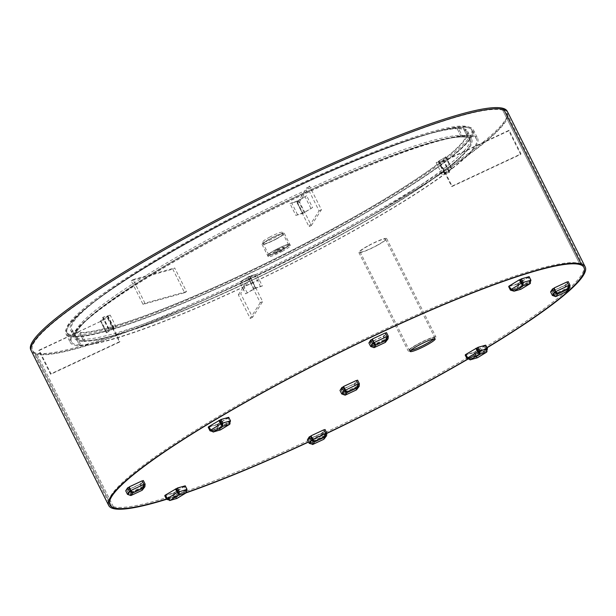 <?xml version="1.0" encoding="UTF-8"?>
<svg xmlns="http://www.w3.org/2000/svg" width="616" height="616" viewBox="0 0 616 616"><rect width="100%" height="100%" fill="white"/><g stroke="black" fill="none" stroke-linecap="round" stroke-linejoin="round"><path stroke-width="0.46" stroke-dasharray="3.08 2.31" d="M410.78 350.412A13.991 1.763 -26.6 0 1 409.571 350.281A13.991 1.763 -26.6 0 1 418.226 344.036A13.991 1.763 -26.6 0 1 434.588 337.753A13.991 1.763 -26.6 0 1 433.972 338.8M326.88 433.21A265.111 33.403 -26.6 0 1 308.462 441.895A265.111 33.403 -26.6 0 0 326.88 433.21M186.502 492.453A265.111 33.403 -26.6 0 1 166.405 499.052A265.111 33.403 -26.6 0 0 186.502 492.453M419.442 384.63A265.111 33.403 -26.6 0 1 109.317 503.734A265.111 33.403 -26.6 0 1 273.288 385.416A265.111 33.403 -26.6 0 1 583.414 266.32A265.111 33.403 -26.6 0 1 419.442 384.63M486.925 347.624A265.111 33.403 -26.6 0 1 467.444 359.197A265.111 33.403 -26.6 0 0 486.925 347.624M502.702 110.202L580.026 264.618L502.702 110.202A265.111 33.403 -26.6 0 1 506.683 113.09A265.111 33.403 -26.6 0 1 315.43 245.9A265.111 33.403 -26.6 0 1 36.567 353.384L113.891 507.8L36.567 353.384L35.397 354L112.72 508.408L35.397 354A266.443 33.572 -26.6 0 1 31.393 351.097A266.443 33.572 -26.6 0 0 373.535 214.53A266.443 33.572 -26.6 0 0 507.877 112.489A266.443 33.572 -26.6 0 1 315.661 245.969A266.443 33.572 -26.6 0 1 35.397 354L36.567 353.384A265.111 33.403 -26.6 0 1 32.586 350.504A265.111 33.403 -26.6 0 1 223.839 217.694A265.111 33.403 -26.6 0 1 502.702 110.202L503.873 109.594L502.702 110.202M326.934 433.371A266.443 33.572 -26.6 0 1 308.539 442.049M186.14 492.838A266.443 33.572 -26.6 0 1 166.536 499.307M487.017 347.801A266.443 33.572 -26.6 0 1 467.59 359.328M357.357 215.939A226.48 28.536 -26.6 0 1 66.536 332.024A226.48 28.536 -26.6 0 1 180.727 245.291A226.48 28.536 -26.6 0 1 471.548 129.206A226.48 28.536 -26.6 0 1 357.357 215.939M357.95 217.117A226.48 28.536 -26.6 0 1 67.129 333.202A226.48 28.536 -26.6 0 1 181.32 246.469A226.48 28.536 -26.6 0 1 472.141 130.384A226.48 28.536 -26.6 0 1 357.95 217.117M507.284 111.311A266.443 33.572 -26.6 0 1 372.942 213.352A266.443 33.572 -26.6 0 1 30.8 349.919M76.569 336.359L80.904 345.029A226.48 28.536 -26.6 0 1 71.471 341.865A226.48 28.536 -26.6 0 1 211.55 240.794A226.48 28.536 -26.6 0 1 467.043 135.89L468.175 135.281A227.812 28.706 -26.6 0 1 477.67 138.454A227.812 28.706 -26.6 0 1 336.767 240.125A227.812 28.706 -26.6 0 1 79.772 345.645A227.812 28.706 -26.6 0 1 70.278 342.465A227.812 28.706 -26.6 0 1 211.18 240.802A227.812 28.706 -26.6 0 1 468.175 135.281L467.043 135.89A226.48 28.536 -26.6 0 1 476.476 139.054A226.48 28.536 -26.6 0 1 336.398 240.125A226.48 28.536 -26.6 0 1 80.904 345.029L79.772 345.645L80.904 345.029L76.569 336.359A226.48 28.536 -26.6 0 1 67.129 333.202A226.48 28.536 -26.6 0 1 207.207 232.132A226.48 28.536 -26.6 0 1 462.701 127.227L467.043 135.89L462.701 127.227L463.84 126.611L468.175 135.281L463.84 126.611A227.812 28.706 -26.6 0 1 473.334 129.791A227.812 28.706 -26.6 0 1 332.424 231.454A227.812 28.706 -26.6 0 1 75.429 336.975A227.812 28.706 -26.6 0 1 65.935 333.795A227.812 28.706 -26.6 0 1 206.845 232.132A227.812 28.706 -26.6 0 1 463.84 126.611L462.701 127.227A226.48 28.536 -26.6 0 1 472.141 130.384A226.48 28.536 -26.6 0 1 332.062 231.454A226.48 28.536 -26.6 0 1 76.569 336.359L75.429 336.975L79.772 345.645L75.429 336.975L76.569 336.359M457.188 128.713L461.33 136.983A220.705 27.805 -26.6 0 1 470.532 140.063A220.705 27.805 -26.6 0 1 334.018 238.554A220.705 27.805 -26.6 0 1 85.039 340.787L83.899 341.403A222.037 27.974 -26.6 0 1 74.651 338.307A222.037 27.974 -26.6 0 1 211.981 239.216A222.037 27.974 -26.6 0 1 462.47 136.367A222.037 27.974 -26.6 0 1 471.717 139.462A222.037 27.974 -26.6 0 1 334.388 238.554A222.037 27.974 -26.6 0 1 83.899 341.403L85.039 340.787A220.705 27.805 -26.6 0 1 75.837 337.707A220.705 27.805 -26.6 0 1 212.351 239.216A220.705 27.805 -26.6 0 1 461.33 136.983L462.47 136.367L461.33 136.983L457.188 128.713A220.705 27.805 -26.6 0 1 466.389 131.793A220.705 27.805 -26.6 0 1 329.876 230.284A220.705 27.805 -26.6 0 1 80.896 332.517L85.039 340.787L80.896 332.517L79.764 333.133L83.899 341.403L79.764 333.133A222.037 27.974 -26.6 0 1 70.509 330.03A222.037 27.974 -26.6 0 1 207.838 230.946A222.037 27.974 -26.6 0 1 458.327 128.097A222.037 27.974 -26.6 0 1 467.575 131.193A222.037 27.974 -26.6 0 1 330.245 230.284A222.037 27.974 -26.6 0 1 79.764 333.133L80.896 332.517A220.705 27.805 -26.6 0 1 71.695 329.437A220.705 27.805 -26.6 0 1 208.208 230.938A220.705 27.805 -26.6 0 1 457.188 128.713L458.327 128.097L462.47 136.367L458.327 128.097L457.188 128.713M269.338 237.329A11.103 1.401 -26.6 0 1 282.32 232.34A11.103 1.401 -26.6 0 1 275.452 237.291A11.103 1.401 -26.6 0 1 262.47 242.28A11.103 1.401 -26.6 0 1 269.338 237.329M270.124 238.9A11.103 1.401 -26.6 0 1 283.114 233.911A11.103 1.401 -26.6 0 1 276.245 238.869A11.103 1.401 -26.6 0 1 263.255 243.859A11.103 1.401 -26.6 0 1 270.124 238.9A11.103 1.401 -26.6 0 1 283.114 233.911A11.103 1.401 -26.6 0 1 276.245 238.869A11.103 1.401 -26.6 0 1 263.255 243.859A11.103 1.401 -26.6 0 1 270.124 238.9M334.018 238.554A220.705 27.805 -26.6 0 1 75.837 337.707A220.705 27.805 -26.6 0 1 212.351 239.216A220.705 27.805 -26.6 0 1 470.532 140.063A220.705 27.805 -26.6 0 1 334.018 238.554M333.233 236.983A220.705 27.805 -26.6 0 1 75.052 336.136A220.705 27.805 -26.6 0 1 211.565 237.637A220.705 27.805 -26.6 0 1 469.738 138.484A220.705 27.805 -26.6 0 1 333.233 236.983M172.773 269.107L184.608 292.746L143.035 304.381L131.2 280.75L172.773 269.107L174.682 267.945L186.517 291.584L184.608 292.746M186.517 291.584L144.945 303.218L133.11 279.587L131.2 280.75M133.11 279.587L174.682 267.945M144.945 303.218L143.035 304.381M297.143 202.987L308.978 226.619L319.073 210.849L307.238 187.218L297.143 202.987L299.507 201.879L311.342 225.518L308.978 226.619M311.342 225.518L321.437 209.748L309.602 186.109L307.238 187.218M309.602 186.109L299.507 201.879M321.437 209.748L319.073 210.849M440.263 162.47L452.098 186.109L520.99 153.877L509.155 130.238L440.263 162.47L439.916 163.009L451.751 186.648L452.098 186.109M451.751 186.648L520.643 154.416L508.808 130.785L509.155 130.238M508.808 130.785L439.916 163.009M520.643 154.416L520.99 153.877M250.804 277.931L262.639 301.57L252.545 317.34L240.71 293.701L250.804 277.931L248.44 279.04L260.275 302.672L262.639 301.57M260.275 302.672L250.181 318.441L238.346 294.81L240.71 293.701M238.346 294.81L248.44 279.04M250.181 318.441L252.545 317.34M107.684 318.449L119.519 342.088L50.627 374.312L38.793 350.681L108.031 317.91L119.866 341.541L119.519 342.088M119.866 341.541L50.974 373.773L39.139 350.142L38.793 350.681M39.139 350.142L108.031 317.91M50.974 373.773L50.627 374.312M275.645 249.934A11.103 1.401 -26.6 0 1 288.635 244.945A11.103 1.401 -26.6 0 1 281.766 249.896A11.103 1.401 -26.6 0 1 268.784 254.885A11.103 1.401 -26.6 0 1 275.645 249.934M276.615 238.869A12.435 1.563 -26.6 0 1 262.07 244.452A12.435 1.563 -26.6 0 1 269.754 238.9A12.435 1.563 -26.6 0 1 284.299 233.318A12.435 1.563 -26.6 0 1 276.615 238.869M282.136 249.896A12.435 1.563 -26.6 0 1 267.59 255.478A12.435 1.563 -26.6 0 1 275.283 249.934A12.435 1.563 -26.6 0 1 289.828 244.344A12.435 1.563 -26.6 0 1 282.136 249.896A12.435 1.563 -26.6 0 1 267.59 255.478A12.435 1.563 -26.6 0 1 275.283 249.934A12.435 1.563 -26.6 0 1 289.828 244.344A12.435 1.563 -26.6 0 1 282.136 249.896M418.164 344.036A14.214 1.794 -26.6 0 1 434.788 337.653A14.214 1.794 -26.6 0 1 425.995 343.998A14.214 1.794 -26.6 0 1 409.37 350.381A14.214 1.794 -26.6 0 1 418.164 344.036M368.845 245.561A14.214 1.794 -26.6 0 1 385.47 239.177A14.214 1.794 -26.6 0 1 376.684 245.522A14.214 1.794 -26.6 0 1 360.06 251.905A14.214 1.794 -26.6 0 1 368.845 245.561M377.046 245.515A15.546 1.956 -26.6 0 1 358.866 252.498A15.546 1.956 -26.6 0 1 368.483 245.561A15.546 1.956 -26.6 0 1 386.663 238.585A15.546 1.956 -26.6 0 1 377.046 245.515M426.364 343.998A15.546 1.956 -26.6 0 1 408.185 350.974A15.546 1.956 -26.6 0 1 417.794 344.044A15.546 1.956 -26.6 0 1 435.974 337.06A15.546 1.956 -26.6 0 1 426.364 343.998M556.879 292.846L557.657 293.978M568.745 285.493L568.091 287.634L557.064 292.793L556.371 292.292M568.075 290.49L568.114 288.08L566.928 288.635L566.474 290.159L568.091 287.634L568.683 288.819M555.748 291.761L568.576 285.762L566.797 282.22L553.969 288.219M568.091 287.634L566.52 290.151L555.347 295.38L556.04 296.496L553.607 295.095L555.447 295.318L553.545 294.895L551.767 291.353L550.588 291.899M552.367 295.449L553.545 294.895L555.424 291.961M553.653 288.411L551.767 291.353M557.064 292.793L555.447 295.318L566.474 290.159L567.067 291.345L566.612 288.827L564.833 285.285L566.435 289.096L553.784 294.825L552.005 291.283L554.5 290.113M567.067 291.345L566.435 289.096L553.607 295.095L551.836 291.553L564.664 285.555M566.474 290.159L566.612 288.827M554.839 289.959L564.833 285.285M568.668 287.102L568.914 286.325M567.067 282.136L568.776 285.632M569.993 285.146L568.114 288.08L566.335 284.538L568.214 281.597M568.799 285.716L566.928 288.635L565.157 285.085L567.036 282.151M566.335 284.538L565.157 285.085M356.479 389.866L356.002 387.356L354.231 383.814L355.832 387.626L343.181 393.362L344.845 393.847L345.437 395.033L343.004 393.632L341.403 389.812L343.897 388.65M357.473 389.019L357.503 386.609L356.325 387.164L355.871 388.696L356.456 389.874L355.832 387.626L343.004 393.632L341.233 390.082L354.054 384.084M358.142 384.022L357.48 386.17L358.058 385.631L355.917 388.681L344.744 393.909L342.943 393.424L341.164 389.882L339.986 390.436M346.277 391.376L344.845 393.847L355.871 388.696L356.002 387.356M344.236 388.488L354.231 383.814M355.871 388.696L357.48 386.17L358.073 387.349M358.058 385.631L358.304 384.854M356.464 380.673L358.173 384.161M359.382 383.676L357.503 386.609L355.732 383.067L357.611 380.134M358.189 384.253L356.325 387.164L354.546 383.622L356.433 380.68M355.732 383.067L354.546 383.622M357.48 386.17L346.462 391.329L347.054 392.507M346.462 391.329L345.761 390.829M345.137 390.298L357.965 384.292L356.194 380.75L343.366 386.748M341.757 393.978L342.943 393.424L344.821 390.49M343.043 386.948L341.164 389.882M487.472 348.71L486.517 349.295L485.608 351.205L486.193 352.39M478.778 351.459L486.517 349.295L484.738 345.745L477 347.917M485.701 345.168L484.738 345.745M467.428 358.358L470.016 358.504L470.609 359.682M487.048 351.628L487.171 349.18L486.455 349.38L485.608 351.205L478.955 353.068L470.016 358.504L476.668 356.641L485.778 351.12L476.668 356.641L477.261 357.819L476.769 355.501L476.06 355.702L476.515 356.718L469.708 358.627L467.983 357.965L466.204 354.416L465.496 354.616M467.267 358.166L478.378 351.644M476.607 348.102L466.204 354.416M477.261 357.819L474.705 356.471L475.668 355.886L473.889 352.344L472.934 352.922L474.705 356.471L466.967 358.635M476.668 356.641L475.668 355.886L467.921 358.05L466.15 354.508L473.889 352.344M465.188 355.093L472.934 352.922M465.604 354.839L466.15 354.508M485.393 345.638L474.998 351.959L476.769 355.501L487.171 349.18L485.393 345.638L484.684 345.838L486.455 349.38L476.06 355.702L474.282 352.16L477.623 350.127M477.993 349.903L484.684 345.838M474.998 351.959L474.282 352.16M325.564 433.379L324.909 435.527L325.494 436.705M324.894 438.376L324.932 435.966L323.747 436.521L323.292 438.053L325.733 434.211M325.487 434.988L323.292 438.053L323.885 439.231L323.431 436.713L321.652 433.171L323.254 436.983L310.425 442.989L312.859 444.39L312.266 443.204L310.364 442.781L308.585 439.239L307.407 439.793M323.885 430.03L325.595 433.518M326.811 433.033L324.932 435.966L323.154 432.424L325.032 429.491M325.618 433.61L323.747 436.521L321.976 432.979L323.854 430.037M323.154 432.424L321.976 432.979M313.698 440.733L314.476 441.865M324.909 435.527L313.883 440.686L313.19 440.186M312.566 439.655L325.387 433.649L323.616 430.107L310.787 436.105M309.186 443.335L310.364 442.781L312.243 439.847M310.472 436.305L308.585 439.239M323.9 439.223L323.431 436.713L310.603 442.719L312.266 443.204L323.338 438.038L312.166 443.266L313.883 440.686M323.292 438.053L323.431 436.713M321.483 433.441L308.655 439.439L310.425 442.989L308.824 439.17L311.319 438.007M311.658 437.845L321.652 433.171M186.609 492.284L186.725 489.835L186.017 490.036L184.238 486.486L184.954 486.286L186.725 489.835L176.33 496.157L176.815 498.475L174.266 497.12L175.221 496.535L173.45 492.993L172.488 493.578L174.266 497.12L166.52 499.291M187.033 489.366L186.071 489.943L185.162 491.861L185.755 493.039M184.954 486.286L174.551 492.608L176.33 496.157L175.614 496.357L176.23 497.289L185.331 491.776L176.23 497.289L176.815 498.475M166.982 499.006L169.577 499.153L178.509 493.724L185.162 491.861L186.017 490.036L175.614 496.357L173.843 492.808L177.177 490.783M177.554 490.552L184.238 486.486M174.551 492.608L173.843 492.808M178.332 492.115L186.071 489.943L184.299 486.401L176.561 488.565M185.254 485.816L184.299 486.401M166.828 498.814L169.577 499.153L176.23 497.289L169.261 499.276L170.17 500.338M165.049 495.272L165.766 495.072L167.537 498.613L177.939 492.292M176.161 488.75L165.766 495.072M176.23 497.289L175.221 496.535L167.483 498.706L165.704 495.164L173.45 492.993M164.749 495.741L172.488 493.578M165.165 495.487L165.704 495.164M143.189 489.397L143.22 486.994L142.042 487.541L141.58 489.073L142.173 490.251L141.719 487.741L139.947 484.191L141.549 488.011L128.89 493.739L130.561 494.232L131.154 495.41L128.721 494.009L127.119 490.197L129.614 489.027M142.173 490.251L141.549 488.011L128.721 494.009L126.942 490.467L139.77 484.461M143.859 484.407L143.197 486.548L143.774 486.016L141.634 489.065L130.461 494.286L128.659 493.809L126.881 490.259L125.703 490.813M131.993 491.76L130.561 494.232L141.58 489.073L141.719 487.741M129.953 488.873L139.947 484.191M141.58 489.073L143.197 486.548L143.79 487.733M143.774 486.016L144.021 485.231M142.173 481.05L143.89 484.538M145.099 484.053L143.22 486.994L141.449 483.445L143.328 480.511M143.905 484.63L142.042 487.541L140.263 483.999L142.142 481.065M141.449 483.445L140.263 483.999M143.197 486.548L132.178 491.707L132.771 492.885M132.178 491.707L131.477 491.206M130.854 490.675L143.682 484.677L141.911 481.127L129.083 487.133M127.474 494.355L128.659 493.809L130.538 490.867M128.759 487.325L126.881 490.259M220.289 429.976L219.797 427.658L219.088 427.858L220.289 429.976L217.733 428.628L218.688 428.043L216.917 424.501L215.962 425.078L217.733 428.628L209.994 430.792M230.5 420.867L229.545 421.452L228.805 423.277L219.727 428.798L212.736 430.784L213.636 431.839M219.696 428.798L228.628 423.361L221.983 425.225L213.044 430.661L219.696 428.798L218.688 428.043L210.949 430.207L213.044 430.661L211.011 430.122L209.232 426.572L208.524 426.773M210.456 430.515L210.949 430.207L209.178 426.665L216.917 424.501M208.216 427.25L215.962 425.078M208.631 426.996L209.178 426.665M230.076 423.785L230.199 421.336L229.483 421.537L227.712 417.995L228.42 417.794L230.199 421.336L219.797 427.658L218.025 424.116L228.42 417.794M218.025 424.116L217.309 424.316L219.088 427.858L229.483 421.537L228.628 423.361L229.221 424.547M217.309 424.316L220.651 422.283M221.021 422.06L227.712 417.995M221.799 423.615L229.545 421.452L227.766 417.902L220.028 420.073M228.729 417.325L227.766 417.902M210.295 430.322L221.406 423.8M219.635 420.258L209.232 426.572M386.371 341.51L386.401 339.1L385.223 339.655L384.815 341.172L373.642 346.4L374.335 347.524L371.902 346.123L373.743 346.338L371.841 345.915L370.062 342.373L368.884 342.927M370.655 346.469L371.841 345.915L373.72 342.981M375.175 343.867L375.952 344.999M371.941 339.431L370.062 342.373M385.377 342.357L384.9 339.847L383.129 336.305L384.731 340.117L372.072 345.853L370.301 342.304L372.796 341.141M387.041 336.513L386.378 338.661L386.956 338.122L384.769 341.179L385.354 342.365L384.731 340.117L371.902 346.123L370.124 342.573L382.952 336.575M384.769 341.179L386.378 338.661L375.36 343.813L373.743 346.338L384.769 341.179L384.9 339.847M373.134 340.979L383.129 336.305M386.378 338.661L386.971 339.84M386.956 338.122L387.202 337.345M385.354 333.156L387.071 336.652M388.28 336.167L386.401 339.1L384.63 335.558L386.509 332.625M387.087 336.744L385.223 339.655L383.445 336.113L385.323 333.171M384.63 335.558L383.445 336.113M375.36 343.813L374.659 343.32M374.035 342.789L386.863 336.783L385.092 333.241L372.264 339.239M510.895 289.859L513.49 290.005L514.075 291.191M530.938 280.218L529.983 280.796L529.244 282.629L520.135 288.142L520.728 289.327L520.243 287.01L519.527 287.21L519.981 288.219L513.174 290.128L511.449 289.466L509.678 285.924L508.962 286.124M510.741 289.666L521.852 283.152M520.073 279.602L509.678 285.924M520.728 289.327L518.179 287.972L519.134 287.395L517.355 283.845L516.4 284.43L518.179 287.972L510.433 290.144M520.135 288.142L529.075 282.713L522.422 284.577L513.49 290.005L520.135 288.142L519.134 287.395L511.395 289.559L509.617 286.017L517.355 283.845M508.662 286.594L516.4 284.43M509.07 286.348L509.617 286.017M530.515 283.137L530.638 280.688L529.929 280.888L528.151 277.339L528.867 277.146L530.638 280.688L520.243 287.01L518.464 283.46L528.867 277.146M518.464 283.46L517.748 283.66L519.527 287.21L529.929 280.888L529.075 282.713L529.668 283.891M517.748 283.66L521.09 281.635M521.467 281.404L528.151 277.339M522.245 282.967L529.983 280.796L528.212 277.254L520.466 279.418M529.167 276.669L528.212 277.254M277.115 249.927A5.775 0.724 -26.6 0 1 283.868 247.332A5.775 0.724 -26.6 0 1 280.295 249.904A5.775 0.724 -26.6 0 1 273.543 252.498A5.775 0.724 -26.6 0 1 277.115 249.927M277.708 251.105A5.775 0.724 -26.6 0 1 284.461 248.51A5.775 0.724 -26.6 0 1 280.888 251.089A5.775 0.724 -26.6 0 1 274.135 253.684A5.775 0.724 -26.6 0 1 277.708 251.105M282.729 251.074A12.435 1.563 -26.6 0 1 268.183 256.664A12.435 1.563 -26.6 0 1 275.876 251.112A12.435 1.563 -26.6 0 1 290.421 245.53A12.435 1.563 -26.6 0 1 282.729 251.074M297.074 201.578L306.645 195.765L298.275 200.616L289.944 203.573L297.074 201.578L302.987 213.398L312.566 207.577L306.645 195.765M312.566 207.577L304.189 212.435L295.865 215.392L289.944 203.573M295.865 215.392L302.987 213.398M110.218 315.13L103.088 317.125L108.07 316.1L100.408 320.967L110.218 315.13L116.131 326.95L109.009 328.944L103.088 317.125M109.009 328.944L113.983 327.912L106.322 332.779L100.639 320.951M106.56 332.763L116.131 326.95M249.295 276.191L239.724 282.012L248.094 277.154L256.425 274.197L249.295 276.191L255.216 288.011L245.638 293.824L239.724 282.012M245.638 293.824L255.686 288.188L262.339 286.009L256.425 274.197M262.339 286.009L255.216 288.011M436.151 162.639L443.281 160.645L438.307 161.669L445.961 156.803L436.151 162.639L442.072 174.459L449.203 172.465L443.281 160.645M449.203 172.465L444.221 173.489L451.882 168.622L445.73 156.818M451.643 168.638L442.072 174.459M310.895 208.362L304.974 196.543M304.189 212.435L298.275 200.616M302.525 213.213L296.604 201.394M297.536 214.614L291.614 202.795M108.763 329.329L102.841 317.51M113.752 327.928L107.831 316.108M113.506 328.313L107.584 316.493M106.799 332.386L100.885 320.566M247.309 293.047L241.395 281.227M254.015 288.973L248.094 277.154M255.686 288.188L249.765 276.376M260.668 286.794L254.755 274.975M449.441 172.08L443.528 160.26M444.452 173.473L438.538 161.661M444.698 173.096L438.785 161.276M451.405 169.023L445.483 157.203M435.181 338.939L434.588 337.753M32.586 350.504L109.317 503.734M506.683 113.09L583.414 266.32M410.164 351.459L409.571 350.281M71.471 341.865L66.536 332.024M476.476 139.054L471.548 129.206M65.935 333.795L70.278 342.465M473.334 129.791L477.67 138.454M466.389 131.793L469.738 138.484M467.575 131.193L471.717 139.462M71.695 329.437L75.052 336.136M70.509 330.03L74.651 338.307M288.635 244.945L282.32 232.34M268.784 254.885L262.47 242.28M262.07 244.452L268.183 256.664M284.299 233.318L290.421 245.53M385.47 239.177L434.788 337.653M358.866 252.498L408.185 350.974M386.663 238.585L435.974 337.06M360.06 251.905L409.37 350.381M284.461 248.51L283.868 247.332M274.135 253.684L273.543 252.498M108.524 329.337L102.61 317.525M113.983 327.912L108.07 316.1M106.322 332.779L100.408 320.967M449.68 172.064L443.759 160.245M444.221 173.489L438.307 161.669M451.882 168.622L445.961 156.803"/><path stroke-width="0.92" d="M433.972 338.8A13.991 1.763 -26.6 0 1 425.933 343.998A13.991 1.763 -26.6 0 1 410.78 350.412M418.818 345.222A13.991 1.763 -26.6 0 1 435.181 338.939A13.991 1.763 -26.6 0 1 426.526 345.176A13.991 1.763 -26.6 0 1 410.164 351.459A13.991 1.763 -26.6 0 1 418.818 345.222M420.035 385.809A265.111 33.403 -26.6 0 1 326.88 433.21A265.111 33.403 -26.6 0 0 392.754 400.308A265.111 33.403 -26.6 0 0 467.444 359.197A265.111 33.403 -26.6 0 1 420.035 385.809M308.462 441.895A265.111 33.403 -26.6 0 1 186.502 492.453A265.111 33.403 -26.6 0 0 308.462 441.895M166.536 499.307A266.443 33.572 -26.6 0 1 112.72 508.408L113.891 507.8A265.111 33.403 -26.6 0 0 166.405 499.052A265.111 33.403 -26.6 0 1 109.91 504.912A265.111 33.403 -26.6 0 1 273.881 386.602A265.111 33.403 -26.6 0 1 584.007 267.498A265.111 33.403 -26.6 0 1 486.925 347.624A265.111 33.403 -26.6 0 0 584.007 267.498A265.111 33.403 -26.6 0 0 580.026 264.618L581.196 264.002A266.443 33.572 -26.6 0 1 585.2 266.905A266.443 33.572 -26.6 0 1 487.017 347.801M467.59 359.328A266.443 33.572 -26.6 0 1 392.985 400.377A266.443 33.572 -26.6 0 1 326.934 433.371M308.539 442.049A266.443 33.572 -26.6 0 1 186.14 492.838M108.716 505.513A266.443 33.572 -26.6 0 1 300.931 372.033A266.443 33.572 -26.6 0 1 581.196 264.002L503.873 109.594L581.196 264.002L580.026 264.618A265.111 33.403 -26.6 0 0 301.162 372.103A265.111 33.403 -26.6 0 0 109.91 504.912A265.111 33.403 -26.6 0 0 113.891 507.8L112.72 508.408A266.443 33.572 -26.6 0 1 108.716 505.513L30.8 349.919A266.443 33.572 -26.6 0 1 165.142 247.878A266.443 33.572 -26.6 0 1 507.284 111.311L507.877 112.489A266.443 33.572 -26.6 0 0 165.735 249.056A266.443 33.572 -26.6 0 0 31.393 351.097A266.443 33.572 -26.6 0 1 223.608 217.617A266.443 33.572 -26.6 0 1 503.873 109.594A266.443 33.572 -26.6 0 1 507.877 112.489L585.2 266.905M557.064 292.793L555.424 291.961L554.246 292.508L557.657 293.978L555.748 291.761L554.146 287.949L555.748 291.761M569.785 287.818L567.082 291.36L568.683 288.819L557.657 293.978L555.917 291.491L568.745 285.493L568.683 288.819L569.785 287.818L569.993 285.146L568.776 285.632M568.745 285.493L566.966 281.951L554.146 287.949M555.732 296.635L552.367 295.449L550.588 291.899L552.467 288.966L553.653 288.411L555.424 291.961M552.367 295.449L554.246 292.508L552.467 288.966M568.914 286.325L568.799 285.716M569.993 285.146L568.214 281.597L567.067 282.136M346.462 391.329L344.821 390.49L343.643 391.045L347.054 392.507L343.536 386.478L356.364 380.48L358.142 384.022L358.073 387.349L359.182 386.355L356.479 389.866M345.129 395.164L341.757 393.978L339.986 390.436L341.865 387.495L343.043 386.948L344.821 390.49M359.182 386.355L359.382 383.676L358.173 384.161M358.304 384.854L358.189 384.253M359.382 383.676L357.611 380.134L356.464 380.673M347.054 392.507L345.437 395.033L356.456 389.874L358.073 387.349L347.054 392.507L345.137 390.298L343.536 386.478M358.142 384.022L345.137 390.298M341.757 393.978L343.643 391.045L341.865 387.495M477.492 357.68L486.193 352.39L479.548 354.254L477.67 351.844L478.378 351.644L479.548 354.254L479.733 350.881L478.778 351.459L477 347.917L477.954 347.332L479.733 350.881L487.472 348.71L486.193 352.39L487.048 351.628M478.955 353.068L478.778 351.459M487.472 348.71L485.701 345.168L477.954 347.332M467.428 358.358L466.967 358.635L470.609 359.682L467.267 358.166L465.496 354.616L476.607 348.102L478.378 351.644M467.267 358.166L477.67 351.844L475.891 348.302M477.261 357.819L470.062 359.906L477.261 357.819M466.967 358.635L465.188 355.093L465.604 354.839M313.883 440.686L312.243 439.847L311.065 440.402L314.476 441.865L310.965 435.835L323.785 429.837L325.564 433.379L325.494 436.705L326.603 435.712L326.811 433.033L325.595 433.518M325.733 434.211L325.618 433.61M326.603 435.712L323.9 439.223M326.811 433.033L325.032 429.491L323.885 430.03M312.551 444.521L323.885 439.231L325.494 436.705L314.476 441.865L312.566 439.655L310.965 435.835M325.564 433.379L312.566 439.655M314.476 441.865L312.859 444.39L309.186 443.335L307.407 439.793L309.286 436.852L310.472 436.305L312.243 439.847M309.186 443.335L311.065 440.402L309.286 436.852M177.046 498.336L185.755 493.039L179.102 494.902L177.223 492.492L177.939 492.292L179.102 494.902L179.287 491.53L177.516 487.988L185.254 485.816L187.033 489.366L185.755 493.039L186.609 492.284M178.509 493.724L178.332 492.115L176.561 488.565L177.516 487.988M187.033 489.366L178.332 492.115M166.982 499.006L166.52 499.291L170.17 500.338L166.828 498.814L165.049 495.272L176.161 488.75L177.939 492.292M166.828 498.814L177.223 492.492L175.452 488.95M176.815 498.475L169.623 500.562L176.815 498.475M166.52 499.291L164.749 495.741L165.165 495.487M144.899 486.732L142.173 490.251L144.899 486.732L145.099 484.053L143.89 484.538M130.846 495.541L127.474 494.355L125.703 490.813L127.581 487.88L128.759 487.325L130.538 490.867L132.178 491.707M144.021 485.231L143.905 484.63M145.099 484.053L143.328 480.511L142.173 481.05M130.538 490.867L129.352 491.422L132.771 492.885L130.854 490.675L129.252 486.863L130.854 490.675M132.771 492.885L131.031 490.405L143.859 484.407L143.79 487.733L132.771 492.885L131.154 495.41L142.173 490.251L131.023 495.495M143.859 484.407L142.08 480.857L129.252 486.863M127.474 494.355L129.352 491.422L127.581 487.88M220.52 429.837L213.09 432.062L213.636 431.839L210.295 430.322L208.524 426.773L219.635 420.258L222.569 426.411L222.761 423.03L221.799 423.615L220.028 420.073L220.982 419.488L222.761 423.03L230.5 420.867L229.221 424.547L230.076 423.785M210.456 430.515L209.994 430.792L213.636 431.839L220.289 429.976L229.221 424.547L222.569 426.411L213.636 431.839M209.994 430.792L208.216 427.25L208.631 426.996M221.983 425.225L221.799 423.615M230.5 420.867L228.729 417.325L220.982 419.488M221.406 423.8L220.697 424L222.569 426.411M210.295 430.322L220.697 424L218.919 420.451M374.028 347.655L370.655 346.469L368.884 342.927L370.763 339.986L371.941 339.431L373.72 342.981L375.36 343.813M373.72 342.981L372.534 343.536L375.952 344.999L374.035 342.789L372.434 338.969L374.035 342.789M370.655 346.469L372.534 343.536L370.763 339.986M372.434 338.969L385.262 332.971L387.041 336.513L386.971 339.84L388.08 338.839L385.377 342.357M388.08 338.839L388.28 336.167L387.071 336.652M387.202 337.345L387.087 336.744M388.28 336.167L386.509 332.625L385.354 333.156M375.952 344.999L374.335 347.524L385.354 342.365L386.971 339.84L375.952 344.999L374.212 342.519L387.041 336.513M510.895 289.859L510.433 290.144L514.075 291.191L510.741 289.666L508.962 286.124L519.365 279.803L520.073 279.602L523.015 285.755L523.2 282.382L522.245 282.967L520.466 279.418L521.429 278.84L523.2 282.382L530.938 280.218L529.668 283.891L530.515 283.137M521.852 283.152L521.136 283.345L523.015 285.755L514.075 291.191L520.728 289.327L514.075 291.191M510.741 289.666L521.136 283.345L519.365 279.803M510.433 290.144L508.662 286.594L509.07 286.348M520.959 289.189L529.668 283.891L523.015 285.755M522.422 284.577L522.245 282.967M530.938 280.218L529.167 276.669L521.429 278.84M557.657 293.978L556.04 296.496L567.067 291.345M479.548 354.254L470.609 359.682M179.102 494.902L170.17 500.338M567.082 291.36L555.917 296.581M356.479 389.889L345.306 395.118M486.471 352.26L477.392 357.781M323.9 439.247L312.736 444.475M186.024 492.916L176.946 498.429M229.491 424.416L220.42 429.93M385.377 342.38L374.205 347.609M529.937 283.768L520.859 289.281"/></g></svg>
